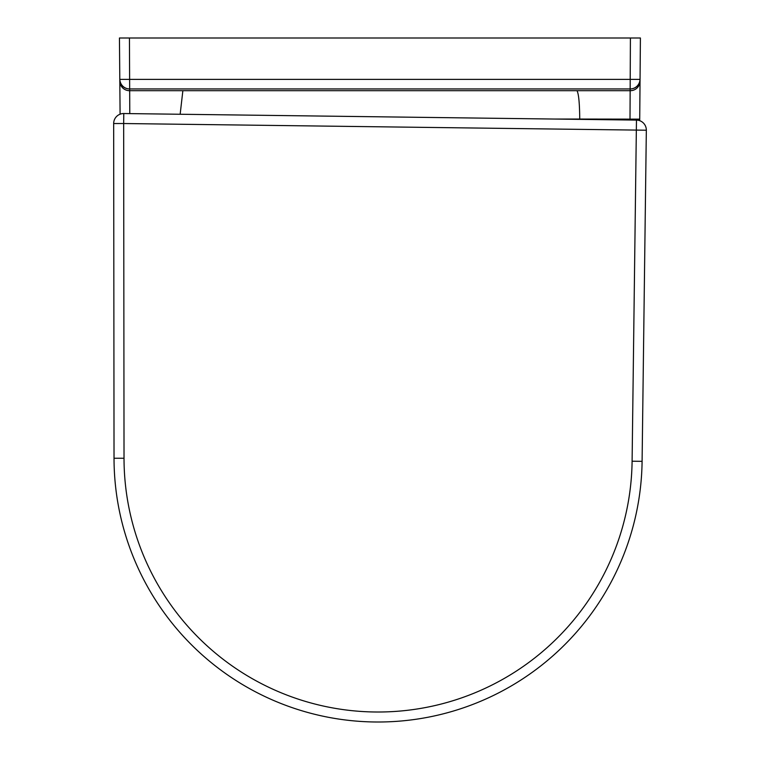<?xml version="1.0" encoding="UTF-8"?>
<svg xmlns="http://www.w3.org/2000/svg" width="760" height="760" viewBox="0 0 760 760"><rect width="100%" height="100%" fill="white"/><g stroke="black" fill="none" stroke-linecap="round" stroke-linejoin="round"><path stroke-width="1.14" d="M129.78 113.611L129.438 38L119.444 38L119.814 81.12L119.444 38M129.438 38L630.41 38L630.002 120.013M640.404 38L639.72 119.139L640.404 38L630.41 38M639.702 120.678L639.72 119.139L579.737 119.054C579.595 103.151 578.683 93.689 576.982 90.687L129.513 90.687A9.709 9.643 179.5 0 1 119.814 81.12L120.089 114.199M639.996 79.382L119.852 79.382A9.709 9.585 -135.2 0 0 129.504 88.939L630.344 88.939A9.709 9.585 135.2 0 0 639.996 79.382L640.053 79.382A9.709 9.643 -179.5 0 1 630.353 88.948M129.504 88.948A9.709 9.643 179.5 0 1 119.795 79.382L119.852 79.382M180.158 114.256L182.865 90.687M113.668 123.538L114.028 458.251A264.043 264.043 0 0 0 376.533 722A264.043 264.043 0 0 0 642.095 461.339L646.332 130.216A9.994 9.994 0 0 0 636.471 120.099L123.785 113.534A9.994 9.994 0 0 0 113.668 123.538L114.028 458.251L124.023 458.242L123.661 123.528L113.668 123.538M636.471 120.099L636.338 130.083L123.661 123.528L123.785 113.534L636.471 120.099A9.994 9.994 0 0 1 646.332 130.216L636.338 130.083L632.101 461.215A254.049 254.049 0 0 1 376.589 712.006A254.049 254.049 0 0 1 124.023 458.242M555.066 119.054L579.737 119.054M640.043 81.12A9.709 9.643 -179.5 0 1 630.334 90.687L576.982 90.687M642.095 461.339L632.101 461.215"/></g></svg>
